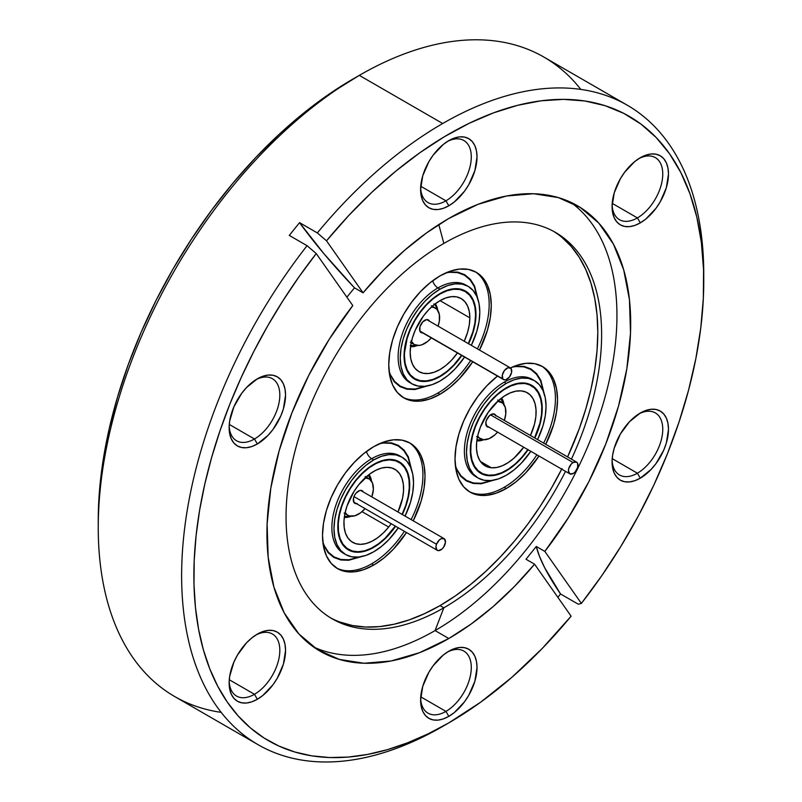<?xml version="1.0" encoding="UTF-8"?>
<svg xmlns="http://www.w3.org/2000/svg" width="802" height="802" viewBox="0 0 802 802"><rect width="100%" height="100%" fill="white"/><g stroke="black" fill="none" stroke-linecap="round" stroke-linejoin="round"><path stroke-width="1.2" d="M401.892 457.11A56.26 32.481 -60 0 1 405.07 516.097L410.514 502.192L412.779 492.268L413.541 482.864L412.779 474.343L410.514 467.035L406.845 461.22L401.892 457.11A56.26 32.481 -60 0 0 373.762 459.897L381.521 456.298L388.99 454.604L395.867 454.884L401.892 457.11L399.787 455.897A56.26 32.481 120 0 0 371.657 458.684L373.762 459.897L366.003 465.26L358.544 472.188L351.667 480.398L345.632 489.591L340.69 499.405L337.01 509.47L334.745 519.395L333.983 528.799L334.745 537.32L337.01 544.628L340.69 550.453L345.632 554.553L351.667 556.788L358.544 557.059L366.003 555.365L373.762 551.766A56.26 32.481 -60 0 0 398.303 527.816L388.99 539.485L381.521 546.403L373.762 551.766A56.26 32.481 -60 0 1 345.632 554.553A56.26 32.481 -60 0 1 337.01 509.47A56.26 32.481 -60 0 1 373.762 459.897L371.657 458.684A7.84 4.531 60 0 1 367.747 454.554M412.449 445.22A72.491 41.854 -60 0 1 411.125 519.596A72.491 41.854 120 0 0 408.94 442.473M544.949 368.719A72.491 41.854 -60 0 1 543.626 443.095A72.491 41.854 120 0 0 541.44 365.973M366.454 451.476A7.84 4.531 -120 0 0 371.657 458.684A56.26 32.481 120 0 0 334.905 508.257A56.26 32.481 120 0 0 343.527 553.34L344.519 553.861M336.479 567.976A72.491 41.854 120 0 0 371.657 563.806L373.762 565.019A72.491 41.854 -60 0 1 337.522 568.608A72.491 41.854 -60 0 1 326.414 510.523A72.491 41.854 -60 0 1 373.762 446.644A72.491 41.854 -60 0 1 410.002 443.055L402.243 440.178L393.381 439.827L383.767 442.012L373.762 446.644L363.767 453.561L354.153 462.473L345.291 473.06L337.522 484.909L331.146 497.561L326.414 510.523L323.497 523.315L322.504 535.425L323.497 546.403L326.414 555.826L331.146 563.325L337.522 568.608L345.291 571.485L354.153 571.836L363.767 569.651L373.762 565.019L383.767 558.112L393.381 549.19L406.474 532.528A72.491 41.854 -60 0 1 373.762 565.019L371.657 563.806A72.491 41.854 120 0 0 404.368 531.305M410.002 443.055A72.491 41.854 -60 0 1 413.23 520.809L421.12 501.14L424.037 488.358L425.02 476.238L424.037 465.26L421.12 455.847L416.378 448.348L410.002 443.055M534.393 380.609A56.26 32.481 -60 0 1 537.571 439.596L543.024 425.692L545.28 415.767L546.052 406.363L545.28 397.842L543.024 390.534L539.345 384.719L534.393 380.609A56.26 32.481 -60 0 0 506.273 383.396L514.032 379.797L521.49 378.103L528.368 378.384L534.393 380.609L532.297 379.396A56.26 32.481 120 0 0 504.167 382.183L506.273 383.396L498.503 388.759L491.045 395.687L484.167 403.897L478.142 413.09L473.19 422.905L469.511 432.97L467.255 442.894L466.483 452.298L467.255 460.819L469.511 468.127L473.19 473.952L478.142 478.052L484.167 480.288L491.045 480.558L498.503 478.864L506.273 475.265A56.26 32.481 -60 0 0 530.814 451.315L521.49 462.985L514.032 469.902L506.273 475.265A56.26 32.481 -60 0 1 478.142 478.052A56.26 32.481 -60 0 1 469.511 432.97A56.26 32.481 -60 0 1 506.273 383.396L504.167 382.183A56.26 32.481 120 0 0 467.416 431.757A56.26 32.481 120 0 0 476.037 476.839A56.26 32.481 120 0 0 477.11 477.411M468.99 491.476A72.491 41.854 120 0 0 504.167 487.305L506.273 488.518A72.491 41.854 -60 0 1 470.022 492.107A72.491 41.854 -60 0 1 457.401 439.666A72.491 41.854 -60 0 1 497.501 376.078L486.654 385.973L477.791 396.559L470.022 408.408L463.646 421.06L458.914 434.022L455.997 446.814L455.015 458.924L455.997 469.902L458.914 479.325L463.646 486.824L470.022 492.107L477.791 494.984L486.654 495.335L496.268 493.15L506.273 488.518L516.267 481.611L525.881 472.689L538.974 456.027A72.491 41.854 -60 0 1 506.273 488.518L504.167 487.305A72.491 41.854 120 0 0 536.869 454.804M510.443 367.938A72.491 41.854 -60 0 1 542.513 366.554A72.491 41.854 -60 0 1 545.731 444.308L553.621 424.639L556.538 411.857L557.52 399.737L556.538 388.759L553.621 379.346L548.889 371.847L542.513 366.554L534.744 363.677L525.881 363.326L516.267 365.512L510.443 367.938M373.762 547.355L380.78 542.503L387.526 536.247L395.587 526.242A50.847 29.353 -60 0 1 373.762 547.355A50.847 29.353 -60 0 1 348.339 549.871L353.792 551.886L360.008 552.137L366.745 550.603L373.762 547.355M373.762 464.318A50.847 29.353 -60 0 1 399.185 461.792A50.847 29.353 -60 0 1 402.343 514.523L406.985 502.543L409.03 493.571L409.722 485.07L409.03 477.37L406.985 470.764L403.657 465.511L399.185 461.792L393.742 459.777L387.526 459.536L380.78 461.06L373.762 464.318L366.745 469.16L360.008 475.416L353.792 482.844L348.339 491.155L343.868 500.027L340.549 509.12L338.494 518.092L337.812 526.593L338.494 534.292L340.549 540.899L343.868 546.162L348.339 549.871A50.847 29.353 -60 0 1 340.549 509.12A50.847 29.353 -60 0 1 373.762 464.318M506.273 470.854L513.28 466.002L520.027 459.747L528.087 449.742A50.847 29.353 -60 0 1 506.273 470.854A50.847 29.353 -60 0 1 480.839 473.37L486.293 475.385L492.508 475.636L499.255 474.102L506.273 470.854M506.273 387.817A50.847 29.353 -60 0 1 531.696 385.301A50.847 29.353 -60 0 1 534.844 438.022L539.485 426.042L541.53 417.07L542.222 408.569L541.53 400.87L539.485 394.263L536.167 389.01L531.696 385.301L526.242 383.276L520.027 383.035L513.28 384.559L506.273 387.817L499.255 392.659L492.508 398.915L486.293 406.343L480.839 414.654L476.368 423.526L473.05 432.619L471.005 441.591L470.313 450.092L471.005 457.792L473.05 464.398L476.368 469.661L480.839 473.37A50.847 29.353 -60 0 1 473.05 432.619A50.847 29.353 -60 0 1 506.273 387.817M468.147 286.354A56.26 32.481 -60 0 1 471.325 345.341L476.769 331.437L479.035 321.512L479.796 312.108L479.035 303.587L476.769 296.279L473.09 290.464L468.147 286.354A56.26 32.481 -60 0 0 440.017 289.141L447.777 285.542L455.235 283.848L462.112 284.129L468.147 286.354L466.042 285.141A56.26 32.481 120 0 0 437.912 287.928L440.017 289.141L432.258 294.504L424.789 301.432L417.912 309.642L411.887 318.835L406.935 328.65L403.266 338.715L401 348.639L400.238 358.043L401 366.564L403.266 373.872L406.935 379.697L411.887 383.797L417.912 386.033L424.789 386.303L432.258 384.609L440.017 381.01A56.26 32.481 -60 0 0 464.558 357.06L455.235 368.73L447.777 375.647L440.017 381.01A56.26 32.481 -60 0 1 411.887 383.797A56.26 32.481 -60 0 1 403.266 338.715A56.26 32.481 -60 0 1 440.017 289.141L437.912 287.928A7.84 4.531 60 0 1 434.002 283.808M478.694 274.464A72.491 41.854 -60 0 1 477.38 348.84A72.491 41.854 120 0 0 475.195 271.718M432.699 280.72A7.84 4.531 -120 0 0 437.912 287.928A56.26 32.481 120 0 0 401.16 337.502A56.26 32.481 120 0 0 409.782 382.584A56.26 32.481 120 0 0 410.855 383.155M402.734 397.221A72.491 41.854 120 0 0 437.912 393.05L440.017 394.263A72.491 41.854 -60 0 1 403.777 397.852A72.491 41.854 -60 0 1 392.659 339.767A72.491 41.854 -60 0 1 440.017 275.888A72.491 41.854 -60 0 1 476.258 272.299L468.488 269.422L459.626 269.071L450.012 271.256L440.017 275.888L430.012 282.805L420.398 291.717L411.536 302.304L403.777 314.153L397.401 326.805L392.659 339.767L389.742 352.559L388.759 364.669L389.742 375.647L392.659 385.07L397.401 392.569L403.777 397.852L411.536 400.729L420.398 401.08L430.012 398.895L440.017 394.263L450.012 387.356L459.626 378.434L472.719 361.772A72.491 41.854 -60 0 1 440.017 394.263L437.912 393.05A72.491 41.854 120 0 0 470.614 360.549M476.258 272.299A72.491 41.854 -60 0 1 479.486 350.053L487.365 330.384L490.283 317.602L491.275 305.482L490.283 294.504L487.365 285.091L482.634 277.592L476.258 272.299M440.017 376.599L447.035 371.747L453.772 365.491L461.832 355.486A50.847 29.353 -60 0 1 440.017 376.599A50.847 29.353 -60 0 1 414.594 379.115L420.037 381.13L426.253 381.381L433 379.847L440.017 376.599M440.017 293.562A50.847 29.353 -60 0 1 465.441 291.046A50.847 29.353 -60 0 1 468.599 343.767L473.23 331.787L475.285 322.815L475.967 314.324L475.285 306.615L473.23 300.008L469.912 294.755L465.441 291.046L459.987 289.021L453.772 288.78L447.035 290.304L440.017 293.562L433 298.404L426.253 304.66L420.037 312.088L414.594 320.399L410.123 329.271L406.794 338.364L404.749 347.336L404.058 355.837L404.749 363.537L406.794 370.143L410.123 375.406L414.594 379.115A50.847 29.353 -60 0 1 406.794 338.364A50.847 29.353 -60 0 1 440.017 293.562M254.475 694.291A35.839 20.692 120 0 0 279.808 651.204A35.839 20.692 120 0 0 255.868 635.004A35.839 20.692 -60 0 1 272.399 633.991A35.839 20.692 -60 0 1 277.893 662.713A35.839 20.692 -60 0 1 254.475 694.291L229.272 679.735L254.475 694.291A35.839 20.692 -60 0 1 236.56 696.066A35.839 20.692 -60 0 1 229.171 681.249A35.839 20.692 120 0 0 254.475 694.291L257.342 699.254L254.475 694.291M257.342 634.111A39.899 23.037 -60 0 1 285.552 650.392A39.899 23.037 -60 0 1 257.342 699.254L262.845 695.454L273.021 684.718L277.291 678.201L283.407 664.106L285.552 650.392L285.011 644.357L283.407 639.174L280.8 635.044L277.291 632.136L273.021 630.552L268.139 630.352L262.845 631.555L257.342 634.111L251.838 637.911L246.545 642.823L237.402 655.164L233.893 662.131L229.673 676.307L229.131 682.973L229.673 689.008L231.287 694.191L233.893 698.321L237.402 701.229L241.673 702.813L246.545 703.013L251.838 701.81L257.342 699.254A39.899 23.037 -60 0 1 229.131 682.973A39.899 23.037 -60 0 1 257.342 634.111L257.342 634.111M254.475 438.995A35.839 20.692 120 0 0 279.808 395.917A35.839 20.692 120 0 0 255.868 379.707A35.839 20.692 -60 0 1 272.399 378.694A35.839 20.692 -60 0 1 277.893 407.416A35.839 20.692 -60 0 1 254.475 438.995L229.272 424.438L254.475 438.995A35.839 20.692 -60 0 1 236.56 440.769A35.839 20.692 -60 0 1 229.171 425.952A35.839 20.692 120 0 0 254.475 438.995L257.342 443.967L254.475 438.995M257.342 378.815A39.899 23.037 -60 0 1 285.552 395.105A39.899 23.037 -60 0 1 257.342 443.967L268.139 435.255L273.021 429.431L280.8 415.947L283.407 408.809L285.552 395.105L285.011 389.06L283.407 383.877L280.8 379.747L277.291 376.84L273.021 375.256L268.139 375.065L262.845 376.268L257.342 378.815L246.545 387.526L241.673 393.351L233.893 406.835L229.673 421.01L229.131 427.677L229.673 433.722L231.287 438.905L233.893 443.035L237.402 445.942L241.673 447.526L246.545 447.716L251.838 446.513L257.342 443.967A39.899 23.037 -60 0 1 229.131 427.677A39.899 23.037 -60 0 1 257.342 378.815L257.342 378.815M445.942 200.811A35.839 20.692 120 0 0 471.275 157.723A35.839 20.692 120 0 0 447.336 141.523A35.839 20.692 -60 0 1 463.867 140.51A35.839 20.692 -60 0 1 469.36 169.222A35.839 20.692 -60 0 1 445.942 200.811L420.739 186.254L445.942 200.811A35.839 20.692 -60 0 1 428.027 202.585A35.839 20.692 -60 0 1 420.639 187.758A35.839 20.692 120 0 0 445.942 200.811L448.809 205.773L445.942 200.811M448.809 140.631A39.899 23.037 -60 0 1 477.02 156.911A39.899 23.037 -60 0 1 448.809 205.773L454.313 201.974L464.488 191.237L468.759 184.721L474.874 170.615L477.02 156.911L476.478 150.876L474.874 145.693L472.268 141.563L468.759 138.656L464.488 137.072L459.606 136.871L454.313 138.074L448.809 140.631L443.305 144.43L433.14 155.167L428.87 161.683L422.754 175.778L420.599 189.493L421.15 195.528L422.754 200.711L425.361 204.841L428.87 207.748L433.14 209.332L438.022 209.533L443.305 208.33L448.809 205.773A39.899 23.037 -60 0 1 420.599 189.493A39.899 23.037 -60 0 1 448.809 140.631L448.809 140.631M637.41 217.913A35.839 20.692 120 0 0 662.743 174.826A35.839 20.692 120 0 0 638.813 158.626A35.839 20.692 -60 0 1 655.334 157.613A35.839 20.692 -60 0 1 660.828 186.325A35.839 20.692 -60 0 1 637.41 217.913L612.207 203.357L637.41 217.913A35.839 20.692 -60 0 1 619.495 219.688A35.839 20.692 -60 0 1 612.106 204.861A35.839 20.692 120 0 0 637.41 217.913L640.287 222.876L637.41 217.913M640.287 157.733A39.899 23.037 -60 0 1 668.487 174.014A39.899 23.037 -60 0 1 640.287 222.876L645.78 219.076L655.956 208.34L660.226 201.823L666.342 187.718L668.487 174.014L667.946 167.979L666.342 162.796L663.735 158.666L660.226 155.758L655.956 154.174L651.074 153.974L645.78 155.177L640.287 157.733L634.783 161.533L624.608 172.27L620.337 178.786L614.222 192.881L612.076 206.595L612.618 212.63L614.222 217.813L616.828 221.943L620.337 224.851L624.608 226.435L629.49 226.635L634.783 225.432L640.287 222.876A39.899 23.037 -60 0 1 612.076 206.595A39.899 23.037 -60 0 1 640.277 157.733A39.899 23.037 -60 0 1 640.287 157.733M637.41 473.2A35.839 20.692 120 0 0 662.743 430.123A35.839 20.692 120 0 0 638.813 413.922A35.839 20.692 -60 0 1 655.334 412.9A35.839 20.692 -60 0 1 660.828 441.621A35.839 20.692 -60 0 1 637.41 473.2L612.207 458.644L637.41 473.2A35.839 20.692 -60 0 1 619.495 474.974A35.839 20.692 -60 0 1 612.106 460.158A35.839 20.692 120 0 0 637.41 473.2L640.287 478.172L637.41 473.2M640.287 413.02A39.899 23.037 -60 0 1 668.487 429.311A39.899 23.037 -60 0 1 640.287 478.172L651.074 469.461L655.956 463.636L663.735 450.153L666.342 443.015L668.487 429.311L667.946 423.266L666.342 418.083L663.735 413.962L660.226 411.045L655.956 409.461L651.074 409.271L645.78 410.474L640.287 413.02L629.49 421.732L620.337 434.082L614.222 448.178L612.618 455.215L612.076 461.882L612.618 467.927L614.222 473.11L616.828 477.24L620.337 480.147L624.608 481.731L629.49 481.922L634.783 480.719L640.287 478.172A39.899 23.037 -60 0 1 612.076 461.882A39.899 23.037 -60 0 1 640.277 413.02A39.899 23.037 -60 0 1 640.287 413.02L640.277 413.02M445.942 711.394A35.839 20.692 120 0 0 471.275 668.307A35.839 20.692 120 0 0 447.336 652.106A35.839 20.692 -60 0 1 463.867 651.094A35.839 20.692 -60 0 1 469.36 679.815A35.839 20.692 -60 0 1 445.942 711.394L420.739 696.838L445.942 711.394A35.839 20.692 -60 0 1 428.027 713.168A35.839 20.692 -60 0 1 420.639 698.352A35.839 20.692 120 0 0 445.942 711.394L448.809 716.356L445.942 711.394M448.809 651.214A39.899 23.037 -60 0 1 477.02 667.495A39.899 23.037 -60 0 1 448.809 716.356L454.313 712.557L464.488 701.82L468.759 695.304L474.874 681.209L477.02 667.495L476.478 661.46L474.874 656.277L472.268 652.146L468.759 649.239L464.488 647.655L459.606 647.455L454.313 648.658L448.809 651.214L443.305 655.013L433.14 665.75L428.87 672.266L422.754 686.372L420.599 700.076L421.15 706.111L422.754 711.304L425.361 715.424L428.87 718.331L433.14 719.915L438.022 720.116L443.305 718.913L448.809 716.356A39.899 23.037 -60 0 1 420.599 700.076A39.899 23.037 -60 0 1 448.809 651.214L448.809 651.214M221.172 712.356A369.191 213.152 -60 0 1 98.245 527.536A369.191 213.152 -60 0 1 359.306 75.368L353.191 78.907A360.539 208.159 120 0 0 353.181 78.907A360.539 208.159 120 0 0 98.245 520.468L99.478 490.914L103.147 460.218L109.222 428.679L117.653 396.609L128.35 364.319L141.212 332.118L156.119 300.309L172.921 269.201L191.457 239.096L211.548 210.284L233.011 183.046L255.627 157.633L279.186 134.305L303.447 113.272L328.198 94.746L359.306 75.368A369.191 213.152 120 0 0 118.115 400.709A369.191 213.152 120 0 0 174.706 696.547L258.094 744.697A369.191 213.152 -60 0 1 307.066 245.693L289.281 235.427L299.547 222.655L317.331 232.921A369.191 213.152 -60 0 1 442.694 123.508L359.306 75.368L442.694 123.508A369.191 213.152 -60 0 1 627.294 105.222A369.191 213.152 -60 0 1 703.735 277.793M561.981 468.579L551.586 487.827L540.117 506.463L527.676 524.297L514.393 541.149L500.398 556.879L485.822 571.315L470.794 584.337L455.486 595.806L440.017 605.61L443.837 607.816A223.136 128.831 -60 0 0 565.52 471.355A223.136 128.831 -60 0 1 443.837 607.816L435.065 630.583L448.809 638.512L471.085 624.076L493.019 606.693L514.283 586.633L534.573 564.187L571.114 616.177A360.539 208.159 -60 0 1 448.819 722.873L428.168 733.83L407.647 742.782L387.406 749.659L367.567 754.431L348.258 757.068L329.612 757.539L311.757 755.845L294.795 752.005L278.845 746.03L264.008 737.98L250.394 727.895L238.084 715.835L227.156 701.89L217.683 686.151L209.723 668.718L203.347 649.71L198.575 629.239L195.447 607.455L193.984 584.498L194.204 560.508L196.089 535.656L199.638 510.102L204.821 484.007L211.618 457.551L219.959 430.895L229.813 404.228L241.101 377.722L253.763 351.557L267.698 325.883L282.825 300.89L299.036 276.74L316.239 253.582L307.066 245.693L289.281 235.427L299.547 222.655A338.093 71.448 -141.2 0 0 354.484 287.848L346.875 297.161L354.484 287.848L363.055 292.8A257.221 148.51 -60 0 1 448.809 218.475A257.221 148.51 -60 0 1 577.42 205.733A257.221 148.51 -60 0 1 544.839 551.415L536.267 546.473L526.002 559.245L534.573 564.187A257.221 148.51 -60 0 1 448.809 638.512L435.065 630.583A257.221 148.51 120 0 1 313.512 646.963A257.221 148.51 120 0 0 435.065 630.583L443.837 607.816A223.136 128.831 -60 0 1 286.053 516.719A223.136 128.831 -60 0 1 443.837 243.427L438.814 224.57L443.837 243.427A223.136 128.831 -60 0 1 555.405 232.38A223.136 128.831 -60 0 1 571.435 459.145A223.136 128.831 -60 0 0 584.447 261.783A223.136 128.831 -60 0 0 443.837 243.427A223.136 128.831 -60 0 0 298.063 440.057A223.136 128.831 -60 0 0 332.269 618.873A223.136 128.831 -60 0 0 443.837 607.816L440.017 605.61A223.136 128.831 120 0 0 561.701 469.14M561.981 237.412L571.204 246.445L579.164 257.191L585.791 269.532L591.004 283.357L594.763 298.524L597.039 314.895L597.801 332.319L597.039 350.614L594.763 369.612L591.004 389.13L585.791 408.98L579.164 428.96L567.605 456.94A223.136 128.831 120 0 0 553.48 231.297M703.755 281.302L703.755 274.234A369.191 213.152 120 0 0 442.694 123.508A369.191 213.152 120 0 0 317.331 232.921L326.514 240.811A360.539 208.159 -60 0 1 703.755 281.302A360.539 208.159 -60 0 1 581.38 603.405L544.839 551.415L568.438 517.631L588.929 481.521L605.761 444.027L618.502 406.133L626.823 368.81L630.512 333.051L629.46 299.778L623.705 269.863L613.4 244.079L598.793 223.096L580.287 207.467L558.352 197.593L533.571 193.733L506.573 195.999L478.072 204.32L448.809 218.475L426.544 232.911L404.609 250.294L383.336 270.354L363.055 292.8L326.514 240.811L348.69 215.578L371.797 192.33L395.627 171.297L419.947 152.671L444.549 136.621L469.18 123.297L493.631 112.821L517.661 105.303L541.039 100.801L563.565 99.368L585.009 101.012L605.189 105.714L623.896 113.433L640.978 124.099L656.257 137.603L669.6 153.834L680.878 172.63L689.981 193.823L696.838 217.202L701.379 242.555L703.554 269.652L703.344 298.234L700.758 328.028L695.815 358.765L688.567 390.153L679.073 421.902L667.434 453.711L653.75 485.28L638.141 516.328L620.768 546.543L601.791 575.666L581.38 603.405L578.322 604.227L560.538 593.961L544.718 567.806L539.546 556.498L536.267 546.473L526.002 559.245L534.573 564.187L571.114 616.177L542.252 648.447L511.927 677.269L480.619 702.211L448.809 722.873A360.539 208.159 -60 0 1 448.809 722.873L442.694 726.411A369.191 213.152 120 0 0 442.704 726.401A369.191 213.152 -60 0 1 258.094 744.697M435.065 630.583A257.221 148.51 120 0 0 601.189 410.173A257.221 148.51 120 0 0 570.362 202.084A257.221 148.51 120 0 1 601.189 410.173A257.221 148.51 120 0 1 435.065 630.583M448.809 638.512A257.221 148.51 -60 0 1 320.209 651.254A257.221 148.51 -60 0 1 352.79 305.572L329.181 339.356L308.7 375.466L291.868 412.96L279.126 450.864L270.805 488.177L267.116 523.937L268.169 557.21L273.923 587.124L284.229 612.908L298.835 633.891L317.341 649.52L339.266 659.394L364.058 663.254L391.055 660.988L419.556 652.668L448.809 638.512M316.239 253.582L352.79 305.572L316.239 253.582L307.066 245.693A369.191 213.152 120 0 0 191.307 651.414A369.191 213.152 120 0 0 442.694 726.411A369.191 213.152 -60 0 1 442.694 726.411L448.809 722.873A360.539 208.159 -60 0 1 203.347 649.71A360.539 208.159 -60 0 1 316.239 253.582M627.294 105.222L543.906 57.082A369.191 213.152 120 0 0 359.306 75.368A369.191 213.152 -60 0 1 580.828 89.413M560.538 593.961L557.871 597.34L560.538 593.961A338.093 71.448 -141.2 0 1 536.267 546.473L544.839 551.415L581.38 603.405L578.322 604.227L560.538 593.961M330.374 617.74A223.136 128.831 120 0 0 440.017 605.61L424.549 613.66L409.231 619.876L394.213 624.207L379.637 626.603L365.642 627.034L352.359 625.51L339.918 622.041M354.484 287.848L363.055 292.8L326.514 240.811L317.331 232.921L299.547 222.655L323.978 253.773L354.484 287.848M389.361 373.391L394.363 381.922L400.048 386.644L406.975 389.211L414.875 389.521L427.677 385.872M477.832 298.996L474.594 286.083L470.373 279.397L464.689 274.675L457.762 272.119L447.867 272.058M445.862 272.901L449.711 272.289L457.551 272.6L464.418 275.146L470.052 279.828L474.243 286.454L477.24 297.392M425.992 386.163L415.015 389.03L407.185 388.719L400.318 386.173L394.674 381.501L390.494 374.865L389.09 371.226M437.912 287.928A56.26 32.481 120 0 0 402.263 334.043A56.26 32.481 120 0 0 406.263 379.958M455.616 467.646L460.609 476.177L466.293 480.899L473.22 483.466L481.13 483.776L493.932 480.127M544.087 393.251L540.849 380.338L536.628 373.652L530.944 368.93L524.017 366.364L514.122 366.313M512.117 367.156L515.967 366.544L523.796 366.855L530.673 369.401L536.307 374.083L540.498 380.709L543.495 391.647M492.248 480.418L481.27 483.285L473.431 482.974L466.563 480.428L460.929 475.756L456.739 469.12L455.346 465.481M323.116 544.147L328.108 552.678L333.792 557.4L340.72 559.966L348.619 560.277L361.421 556.628M411.586 469.751L408.348 456.839L404.118 450.153L398.434 445.431L391.506 442.864L381.612 442.814M379.607 443.656L383.456 443.045L391.296 443.356L398.163 445.902L403.797 450.584L407.987 457.21L410.995 468.147M359.737 556.919L348.77 559.786L340.93 559.475L334.063 556.929L328.429 552.257L324.239 545.621L322.845 541.982M504.167 382.183A56.26 32.481 120 0 0 468.518 428.298A56.26 32.481 120 0 0 472.508 474.213M371.657 458.684A56.26 32.481 120 0 0 336.018 504.799A56.26 32.481 120 0 0 340.008 550.713M469.852 317.853A42.195 24.361 -60 0 1 464.218 341.241L467.576 332.349L469.28 324.9L469.852 317.853L440.017 300.63L469.852 317.853L469.28 311.467L467.576 305.983L464.819 301.612L461.11 298.534A42.195 24.361 -60 0 1 469.852 317.853M457.461 352.96A42.195 24.361 -60 0 1 418.915 371.617A42.195 24.361 -60 0 1 410.183 352.299L410.754 345.251L412.449 337.812L415.205 330.264L423.436 315.998L428.599 309.843L434.193 304.65L440.017 300.63L445.832 297.933L451.436 296.66L456.589 296.86L461.11 298.534A42.195 24.361 -60 0 0 428.599 309.843A42.195 24.361 -60 0 0 410.183 352.299L410.754 358.695L412.449 364.178L415.205 368.539L418.915 371.617L423.436 373.291L428.599 373.501L434.193 372.228L440.017 369.532L445.832 365.512L451.436 360.319L457.461 352.96M404.058 355.396L404.439 355.617A50.305 29.042 -60 0 1 426.403 304.991A50.305 29.042 -60 0 1 465.17 291.507A50.305 29.042 -60 0 1 475.586 314.544A50.305 29.042 -60 0 1 468.318 343.617L472.879 331.827L474.904 322.945L475.586 314.544L474.904 306.925L472.879 300.379L469.591 295.176L465.17 291.507L459.777 289.512L453.631 289.271L446.955 290.785L440.017 294.003L433.08 298.795L426.403 304.991L420.248 312.339L414.865 320.559L410.434 329.331L407.155 338.334L404.058 355.396M461.561 355.326A50.305 29.042 -60 0 1 414.865 378.644A50.305 29.042 -60 0 1 404.439 355.617L405.13 363.236L407.155 369.772L410.434 374.975L414.865 378.644L420.248 380.639L426.403 380.89L433.08 379.376L440.017 376.158L446.955 371.356L453.631 365.171L461.561 355.326M410.213 345.512L416.098 345.662A24.07 13.895 -60 0 0 416.94 345.431L414.875 346.324A25.423 14.677 120 0 0 417.441 345.482A25.423 14.677 -60 0 1 414.875 346.324A25.423 14.677 -60 0 1 410.564 346.614A25.423 14.677 120 0 0 414.875 346.324L416.098 345.662A24.07 13.895 -60 0 1 410.694 345.662M433.942 303.888L435.827 305.983L437.451 309.913A24.07 13.895 -60 0 0 434.514 304.389M435.275 303.798A25.423 14.677 -60 0 1 437.742 310.324A25.423 14.677 120 0 0 435.275 303.798M422.714 332.9A7.298 4.221 -60 0 1 421.1 332.589L422.784 332.89M428.328 319.898A7.298 4.221 -60 0 1 428.368 319.918A7.298 4.221 -60 0 1 429.471 321.181L428.328 319.898L426.644 319.597L422.694 321.923L419.927 326.775L419.967 331.326L421.1 332.589A7.298 4.221 -60 0 1 421.06 332.569A7.298 4.221 -60 0 1 421.05 324.168A7.298 4.221 -60 0 1 428.328 319.898M435.265 307.978A21.093 12.18 -60 0 0 435.165 307.918L431.486 306.986A21.093 12.18 -60 0 1 435.165 307.918L432.288 306.264L437.04 309.422L439.316 314.294L439.376 320.98L438.092 326.153A21.093 12.18 -60 0 0 435.265 307.978L431.436 305.762M410.985 340.91L414.263 344.569A21.093 12.18 -60 0 0 431.326 337.873L427.767 341.351L421.942 344.77L419.135 345.441L414.263 344.569A21.093 12.18 -60 0 1 414.163 344.519A21.093 12.18 -60 0 1 411.426 341.742M411.195 342.795L414.063 344.459M502.874 378.955L419.837 331.015L502.874 378.955A6.757 3.9 -60 0 1 503.997 371.095A6.757 3.9 -60 0 1 510.333 367.867A6.757 3.9 -60 0 1 511.034 368.489A6.757 3.9 -60 0 1 509.912 376.359A6.757 3.9 -60 0 1 503.576 379.577A6.757 3.9 -60 0 1 502.874 378.955L502.303 375.115L504.458 370.454L508.077 367.707L511.034 368.489L511.606 372.339L509.45 377L505.831 379.737L504.137 379.817L502.874 378.955M527.365 392.79A42.195 24.361 -60 0 0 521.19 390.885L515.856 391.175L510.162 392.93L504.318 396.078L498.543 400.509L488.107 412.489L480.428 427.025L478.012 434.574L476.689 441.912L476.498 448.769L477.451 454.884L479.506 460.017L482.593 463.967L486.593 466.594L491.345 467.777A42.195 24.361 -60 0 0 523.716 447.215L513.992 458.153L508.217 462.584L502.373 465.741L496.679 467.496L491.345 467.777L480.428 461.481L491.345 467.777A42.195 24.361 -60 0 1 485.17 465.872A42.195 24.361 -60 0 1 482.593 422.022A42.195 24.361 -60 0 1 521.19 390.885L525.942 392.078L529.942 394.694L533.029 398.644L535.084 403.777L536.037 409.892L535.846 416.749L534.523 424.098L530.473 435.496A42.195 24.361 -60 0 0 527.365 392.79L527.275 392.739M523.074 382.925L524.057 383.486A50.305 29.042 -60 0 1 531.425 385.762A50.305 29.042 -60 0 1 534.573 437.872L539.957 423.085L541.54 414.333L541.761 406.153L540.628 398.865L538.172 392.749L534.493 388.038L529.721 384.91L523.074 382.925M527.816 449.581A50.305 29.042 -60 0 1 488.478 475.175A50.305 29.042 -60 0 1 481.11 472.899A50.305 29.042 -60 0 1 478.042 420.619A50.305 29.042 -60 0 1 524.057 383.486L517.701 383.837L510.914 385.922L503.937 389.692L497.06 394.975L490.533 401.571L484.608 409.251L479.526 417.692L475.456 426.584L472.578 435.576L470.995 444.338L470.774 452.508L471.907 459.807L474.363 465.922L478.042 470.634L482.814 473.761L488.478 475.175L494.834 474.834L501.621 472.739L508.598 468.98L515.475 463.696L522.002 457.09L527.927 449.421M503.987 404.579A25.423 14.677 120 0 0 501.531 398.053A25.423 14.677 -60 0 1 503.987 404.579M500.769 398.644A24.07 13.895 -60 0 1 503.696 404.168L500.769 398.644M483.436 439.616L476.939 439.917A24.07 13.895 -60 0 0 483.195 439.686M483.686 439.737A25.423 14.677 -60 0 1 476.809 440.859A25.423 14.677 120 0 0 483.686 439.737M488.969 427.155A7.298 4.221 -60 0 1 487.315 426.824A7.298 4.221 -60 0 1 489.581 415.556L486.473 420.158L485.842 422.734L486.904 426.524L488.969 427.155M497.741 401.241A21.093 12.18 -60 0 1 501.521 402.233A21.093 12.18 -60 0 1 504.338 420.408L505.771 414.032L505.34 407.586L502.714 403.105L497.741 401.241M497.581 432.128A21.093 12.18 -60 0 1 494.964 434.784L489.16 438.644L483.626 439.737L479.215 437.892L477.651 435.947M497.691 431.997L494.964 434.784A21.093 12.18 -60 0 1 480.418 438.774A21.093 12.18 -60 0 1 477.681 435.997M495.947 416.027L495.034 414.474L493.511 413.842L489.581 415.556A7.298 4.221 -60 0 1 494.623 414.173A7.298 4.221 -60 0 1 495.726 415.436M573.089 462.523L490.483 414.834L573.089 462.523A6.757 3.9 -60 0 1 576.588 462.122A6.757 3.9 -60 0 1 577.651 467.466A6.757 3.9 -60 0 1 573.33 473.431A6.757 3.9 -60 0 1 569.821 473.832A6.757 3.9 -60 0 1 568.768 468.488A6.757 3.9 -60 0 1 573.089 462.523L576.498 462.072L577.58 463.215L577.671 467.386L575.144 471.907L573.33 473.431L569.911 473.882L568.428 470.874L568.748 468.568L571.265 464.047L573.089 462.523M358.845 484.608A42.195 24.361 -60 0 1 394.865 469.29A42.195 24.361 -60 0 1 397.972 511.997L402.584 498.112L403.536 490.894L403.346 484.258L402.013 478.443L399.607 473.691L396.198 470.162L391.927 468.017L386.955 467.315L381.481 468.097L375.717 470.333L369.872 473.922L358.845 484.608L354.093 491.285L347.005 506.042L344.94 513.551L343.988 520.769L344.188 527.405L345.512 533.22L347.928 537.972L351.336 541.5L355.597 543.656L360.569 544.347L366.043 543.566L371.817 541.34L377.662 537.741L383.356 532.919L388.679 527.054L362.033 511.666L388.679 527.054A42.195 24.361 -60 0 1 352.669 542.373A42.195 24.361 -60 0 1 358.845 484.608M391.206 523.716A42.195 24.361 -60 0 1 388.679 527.054L391.206 523.716M401.982 514.543L405.672 505.581L408.128 496.628L409.261 488.027L409.03 480.107L407.446 473.18L404.569 467.506L400.509 463.305L395.416 460.739L389.501 459.907L382.975 460.839L376.088 463.506L369.12 467.787L362.334 473.541L355.978 480.528L350.314 488.488L345.542 497.12L341.863 506.082L339.406 515.044L338.264 523.636L338.494 531.556L340.078 538.483L342.955 544.157L347.015 548.357L352.108 550.924L358.033 551.756L364.559 550.824L371.436 548.167L378.404 543.876L385.201 538.132L395.306 526.082A50.305 29.042 -60 0 1 391.546 531.135A50.305 29.042 -60 0 1 348.609 549.4A50.305 29.042 -60 0 1 355.978 480.528L355.978 480.528A50.305 29.042 -60 0 1 398.915 462.263A50.305 29.042 -60 0 1 402.073 514.373M371.156 479.245L371.176 480.598A24.07 13.895 -60 0 1 371.196 480.669L371.156 479.245A25.423 14.677 -60 0 1 371.486 481.08A25.423 14.677 120 0 0 371.156 479.245A25.423 14.677 120 0 0 369.02 474.553A25.423 14.677 -60 0 1 371.156 479.245M344.309 517.36A25.423 14.677 120 0 0 351.186 516.237A25.423 14.677 -60 0 1 344.309 517.36M350.685 516.187A24.07 13.895 -60 0 1 344.439 516.418L350.695 516.187M368.268 475.145L371.176 480.598A24.07 13.895 -60 0 0 368.268 475.145M356.459 503.656A7.298 4.221 -60 0 1 354.815 503.325A7.298 4.221 -60 0 1 353.461 498.393A7.298 4.221 -60 0 1 357.101 492.037A7.298 4.221 -60 0 1 362.113 490.674A7.298 4.221 -60 0 1 363.226 491.937L361.572 490.443L359.757 490.483L355.837 493.38L354.334 495.796L353.461 498.393L354.013 502.593L355.356 503.556L357.171 503.516M365.241 477.741A21.093 12.18 -60 0 1 369.01 478.734A21.093 12.18 -60 0 1 372.91 492.959A21.093 12.18 -60 0 1 371.837 496.909L373.361 489.36L372.539 483.175L369.582 479.095L364.93 477.741M365.07 508.628A21.093 12.18 -60 0 1 347.918 515.275A21.093 12.18 -60 0 1 345.171 512.498L347.336 514.904L349.492 515.947L354.735 515.826L360.549 512.849L365.07 508.628M436.499 544.267A6.757 3.9 -60 0 1 444.087 538.623A6.757 3.9 -60 0 1 444.899 544.698A6.757 3.9 -60 0 1 437.321 550.332A6.757 3.9 -60 0 1 436.499 544.267L353.983 496.618L436.499 544.267L439.346 539.967L441.21 538.693L444.418 538.864L445.461 542.322L443.707 547.044L442.052 548.999L438.413 550.653L436.98 550.092L435.947 546.643L436.499 544.267M345.632 554.553L343.527 553.34M478.142 478.052L477.02 477.36M411.887 383.797L410.774 383.105M98.245 527.536L98.245 520.468M461.471 289.372L465.17 291.507M411.165 376.509L414.865 378.644M414.163 344.519L410.343 342.304M503.576 379.577L419.957 331.306M510.272 367.837L426.714 319.597M527.726 383.627L531.315 385.702M477.411 470.764L481 472.839M501.521 402.233L497.691 400.018M480.418 438.774L476.599 436.559M569.821 473.832L486.202 425.561M576.578 462.112L492.969 413.842M344.91 547.265L348.509 549.34M395.216 460.127L398.805 462.203M347.918 515.275L344.088 513.059M369.01 478.734L365.191 476.518M444.087 538.623L360.469 490.343M437.27 550.312L353.702 502.062"/></g></svg>
